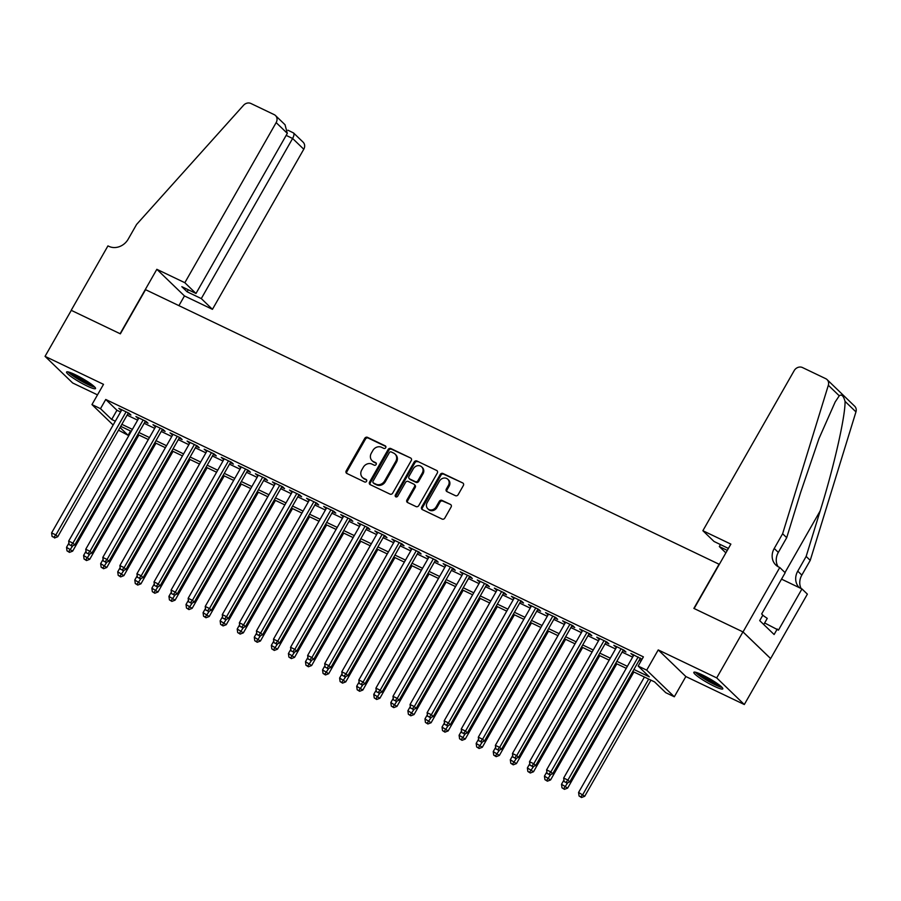 <?xml version="1.0" encoding="UTF-8"?>
<svg xmlns="http://www.w3.org/2000/svg" width="901" height="901" viewBox="0 0 901 901"><rect width="100%" height="100%" fill="white"/><g stroke="black" fill="none" stroke-linecap="round" stroke-linejoin="round"><path stroke-width="1.35" d="M385.718 447.684A1.464 1.284 -46 0 0 385.268 445.86L367.462 437.334A2.095 1.836 -46 0 0 364.759 438.348L346.209 470.863A2.095 1.836 -46 0 0 346.862 473.464L364.657 481.99A1.464 1.284 -46 0 0 366.099 479.456L363.801 478.352A6.712 5.879 -46 0 1 362.427 477.406A6.712 5.879 -46 0 1 361.729 470.007L363.283 467.304A6.712 5.879 -46 0 1 371.933 464.083L374.242 465.186A1.464 1.284 -46 0 0 375.683 462.663L373.374 461.56A6.712 5.879 -46 0 1 372.012 460.614A6.712 5.879 -46 0 1 371.313 453.214L372.856 450.5A6.712 5.879 -46 0 1 381.517 447.29L383.826 448.394A1.464 1.284 -46 0 0 385.718 447.684M702.498 674.973A16.68 2.252 -150.3 0 0 693.826 672.326A16.68 2.252 -150.3 0 0 714.133 686.202A16.68 2.252 -150.3 0 0 722.805 688.848A16.68 2.252 -150.3 0 0 702.498 674.973M75.222 374.681A16.68 2.252 -150.3 0 0 66.561 372.023A16.68 2.252 -150.3 0 0 86.868 385.898A16.68 2.252 -150.3 0 0 95.529 388.556A16.68 2.252 -150.3 0 0 75.222 374.681M455.444 495.674A2.095 1.836 -46 0 0 458.147 494.672L463.351 485.549A2.095 1.836 -46 0 0 462.709 482.936L442.943 473.475A2.095 1.836 -46 0 0 440.24 474.478L421.691 506.993A2.095 1.836 -46 0 0 422.332 509.594L442.109 519.066A2.095 1.836 -46 0 0 444.812 518.064L451.097 507.038A2.095 1.836 -46 0 0 450.455 504.436L441.986 500.382A2.095 1.836 -46 0 0 439.283 501.384L436.163 506.846A5.609 4.91 -46 0 1 427.784 508.75A5.609 4.91 -46 0 1 427.198 502.555L439.418 481.157A5.609 4.91 -46 0 1 447.786 479.253A5.609 4.91 -46 0 1 448.371 485.448L446.344 489.018A2.095 1.836 -46 0 0 446.986 491.619L455.444 495.674M742.942 631.894L770.558 658.518L744.316 704.526L716.7 677.901L742.942 631.894L693.871 608.4L719.066 564.229L145.557 289.671L120.362 333.843L71.292 310.349L45.05 356.357L103.514 384.344L91.958 404.583L100.495 408.671L105.744 399.47L643.404 656.863L638.156 666.064L646.693 670.153L674.308 696.777L665.771 692.689L654.577 681.899L632.784 671.459M716.7 677.901L658.237 649.914L646.693 670.153M411.25 460.602A2.095 1.836 -46 0 0 410.608 457.99L390.831 448.529A2.095 1.836 -46 0 0 388.128 449.531L369.579 482.046A2.095 1.836 -46 0 0 370.232 484.659L389.998 494.12A2.095 1.836 -46 0 0 392.701 493.117L411.25 460.602M416.893 460.997L436.658 470.468A2.095 1.836 -46 0 1 437.3 473.07L418.762 505.585A2.095 1.836 -46 0 1 416.048 506.587L407.59 502.544A2.095 1.836 -46 0 1 406.948 499.931L414.471 486.743A2.095 1.836 -46 0 0 413.818 484.141L408.209 481.449A2.095 1.836 -46 0 0 405.506 482.452L397.668 496.181A1.464 1.284 -46 0 1 395.325 495.066L414.178 462.01A2.095 1.836 -46 0 1 416.893 460.997L436.658 470.468M45.05 356.357L72.666 382.981L97.499 394.875M127.953 413.638L130.949 415.068L129.08 413.266L118.842 408.367L121.421 410.507M145.027 421.803L148.012 423.233L146.142 421.443L135.905 416.532L138.484 418.672M162.09 429.98L165.086 431.41L163.216 429.608L152.979 424.709L155.558 426.849M179.164 438.145L182.148 439.575L180.29 437.785L170.041 432.874L172.62 435.014M196.227 446.322L199.222 447.752L197.353 445.95L187.115 441.051L189.694 443.191M213.3 454.487L216.285 455.917L214.427 454.127L204.178 449.216L206.757 451.356M230.374 462.663L233.359 464.094L231.489 462.292L221.252 457.393L223.831 459.533M247.437 470.829L250.422 472.259L248.563 470.468L238.314 465.558L240.894 467.709M264.511 479.005L267.496 480.436L265.626 478.634L255.388 473.735L257.968 475.874M281.574 487.182L284.558 488.612L282.7 486.81L272.451 481.9L275.042 484.051M298.648 495.347L301.632 496.778L299.763 494.976L289.525 490.076L292.104 492.216M315.71 503.524L318.695 504.954L316.837 503.152L306.588 498.253L309.178 500.393M332.784 511.689L335.769 513.12L333.899 511.317L323.662 506.418L326.241 508.558M349.847 519.866L352.832 521.296L350.973 519.494L340.724 514.595L343.315 516.735M366.921 528.031L369.906 529.461L368.036 527.659L357.798 522.76L360.377 524.9M383.984 536.208L386.98 537.638L385.11 535.836L374.872 530.937L377.451 533.077M401.058 544.373L404.042 545.803L402.173 544.013L391.935 539.102L394.514 541.242M418.12 552.55L421.116 553.98L419.247 552.178L409.009 547.279L411.588 549.419M435.194 560.715L438.179 562.145L436.309 560.354L426.072 555.444L428.651 557.584M452.257 568.891L455.253 570.322L453.383 568.52L443.146 563.621L445.725 565.76M469.331 577.057L472.315 578.487L470.446 576.696L460.208 571.786L462.787 573.926M486.394 585.233L489.389 586.664L487.52 584.862L477.282 579.962L479.861 582.102M503.468 593.399L506.452 594.829L504.594 593.038L494.345 588.128L496.924 590.279M520.541 601.575L523.526 603.006L521.656 601.204L511.419 596.304L513.998 598.444M537.604 609.752L540.589 611.182L538.73 609.38L528.482 604.47L531.061 606.621M554.678 617.917L557.663 619.347L555.793 617.545L545.555 612.646L548.135 614.786M571.741 626.094L574.725 627.524L572.867 625.722L562.618 620.823L565.209 622.963M588.815 634.259L591.799 635.689L589.93 633.887L579.692 628.988L582.271 631.128M605.877 642.436L608.862 643.866L607.004 642.064L596.755 637.165L599.345 639.305M622.951 650.601L625.936 652.031L624.066 650.229L613.829 645.33L616.408 647.47M105.744 399.47L116.939 410.259L120.565 411.994M127.109 415.124L137.639 420.17M144.171 423.301L154.702 428.347M161.245 431.466L171.776 436.512M178.308 439.643L188.838 444.689M195.382 447.82L205.912 452.854M212.445 455.985L222.975 461.03M229.518 464.161L240.049 469.196M246.581 472.327L257.112 477.372M263.655 480.503L274.186 485.538M280.718 488.669L291.248 493.714M297.792 496.845L308.322 501.88M314.854 505.01L325.385 510.056M331.928 513.187L342.459 518.221M349.002 521.352L359.533 526.398M366.065 529.529L376.595 534.563M383.139 537.694L393.669 542.74M400.202 545.871L410.732 550.916M417.276 554.036L427.806 559.082M434.338 562.213L444.869 567.258M451.412 570.389L461.943 575.424M468.475 578.555L479.005 583.6M485.549 586.731L496.079 591.766M502.612 594.897L513.142 599.942M519.686 603.073L530.216 608.107M536.748 611.238L547.279 616.284M553.822 619.415L564.353 624.449M570.885 627.58L581.415 632.626M587.959 635.757L598.489 640.791M605.022 643.922L615.552 648.968M622.095 652.099L632.626 657.133M639.169 660.264L640.971 661.131M642.041 659.273L630.891 653.507L633.482 655.646M640.014 658.777L641.827 659.645M658.237 649.914L685.852 676.538L744.316 704.526M685.852 676.538L674.308 696.777M130.544 431.027L128.111 435.296L118.515 430.182M633.921 669.466L649.351 676.865L638.156 666.064M100.495 408.671L111.69 419.461L115.317 421.195M121.86 424.326L132.391 429.372M138.923 432.503L149.453 437.548M155.997 440.668L166.527 445.713M173.06 448.844L183.59 453.89M190.134 457.021L200.664 462.055M207.196 465.186L217.727 470.232M224.27 473.363L234.801 478.397M241.333 481.528L251.863 486.574M258.407 489.705L268.937 494.739M275.469 497.87L286 502.916M292.543 506.047L303.074 511.081M309.606 514.212L320.137 519.258M326.68 522.389L337.211 527.423M343.754 530.554L354.284 535.599M360.817 538.73L371.347 543.765M377.891 546.896L388.421 551.941M394.953 555.072L405.484 560.118M412.027 563.238L422.558 568.283M429.09 571.414L439.62 576.46M446.164 579.591L456.694 584.625M463.227 587.756L473.757 592.802M480.301 595.933L490.831 600.967M497.363 604.098L507.894 609.144M514.437 612.275L524.968 617.309M531.5 620.44L542.03 625.485M548.574 628.616L559.104 633.651M565.637 636.782L576.167 641.827M582.71 644.958L593.241 649.993M599.773 653.124L610.304 658.169M616.847 661.3L627.378 666.335M113.143 425.013L91.958 404.583M120.036 427.513L128.111 435.296M626.24 668.328L615.71 663.294M609.177 660.163L598.647 655.117M592.103 651.986L581.573 646.952M575.041 643.821L564.51 638.775M557.967 635.644L547.436 630.61M540.893 627.479L530.362 622.433M523.83 619.302L513.3 614.268M506.756 611.137L496.226 606.091M489.694 602.96L479.163 597.915M472.62 594.795L462.089 589.75M455.557 586.619L445.026 581.573M438.483 578.442L427.952 573.408M421.42 570.277L410.89 565.231M404.346 562.1L393.816 557.066M387.284 553.935L376.753 548.889M370.21 545.758L359.679 540.724M353.147 537.593L342.617 532.547M336.073 529.416L325.543 524.382M319.01 521.251L308.48 516.205M301.936 513.074L291.406 508.04M284.874 504.909L274.343 499.864M267.8 496.733L257.269 491.698M250.726 488.567L240.195 483.522M233.663 480.391L223.133 475.356M216.589 472.225L206.059 467.18M199.526 464.049L188.996 459.003M182.452 455.883L171.922 450.838M165.39 447.707L154.859 442.661M148.316 439.53L137.785 434.496M131.253 431.365L120.723 426.319M116.939 410.259L111.69 419.461M120.7 410.158L121.106 409.448M137.774 418.334L138.18 417.625M154.837 426.5L155.242 425.79M171.911 434.676L172.316 433.967M188.973 442.853L189.379 442.132M206.047 451.018L206.453 450.309M223.11 459.195L223.516 458.474M240.184 467.36L240.59 466.65M257.247 475.537L257.663 474.827M274.321 483.702L274.726 482.992M291.395 491.878L291.8 491.169M308.457 500.044L308.863 499.334M325.531 508.22L325.937 507.511M342.594 516.386L342.999 515.676M359.668 524.562L360.073 523.853M376.731 532.728L377.136 532.018M393.805 540.904L394.21 540.195M410.867 549.069L411.273 548.36M427.941 557.246L428.347 556.536M445.004 565.423L445.409 564.702M462.078 573.588L462.483 572.878M479.141 581.764L479.546 581.044M496.214 589.93L496.62 589.22M513.277 598.106L513.683 597.386M530.351 606.272L530.757 605.562M547.414 614.448L547.831 613.739M564.488 622.614L564.893 621.904M581.562 630.79L581.967 630.081M598.624 638.955L599.03 638.246M615.698 647.132L616.104 646.422M632.761 655.297L633.166 654.588M372.012 460.614L372.766 461.335A6.712 5.879 -46 0 0 374.129 462.281L373.374 461.56M376.258 463.305L374.129 462.281M362.427 477.406L363.182 478.127A6.712 5.879 -46 0 0 364.545 479.073L363.801 478.352M366.684 480.098L364.545 479.073M385.842 446.502L368.205 438.055A2.095 1.836 -46 0 0 365.502 439.069L346.964 471.583A2.095 1.836 -46 0 0 346.862 473.464M410.608 457.99L391.586 449.25A2.095 1.836 -46 0 0 388.872 450.252L370.334 482.767A2.095 1.836 -46 0 0 370.232 484.659M391.237 451.942A1.464 1.284 -46 0 0 389.345 452.64L373.059 481.179A1.464 1.284 -46 0 0 373.51 483.004L375.942 484.175A6.712 5.879 -46 0 0 384.603 480.954L395.73 461.447A6.712 5.879 -46 0 0 395.032 454.048A6.712 5.879 -46 0 0 393.669 453.102L391.237 451.942M373.217 482.801L373.96 483.522A1.464 1.284 -46 0 0 374.264 483.724L373.51 483.004M395.032 454.048L395.776 454.768A6.712 5.879 -46 0 1 396.474 462.168L385.346 481.675A6.712 5.879 -46 0 1 376.686 484.896L374.264 483.724M414.246 484.434L414.989 485.155A2.095 1.836 -46 0 1 415.215 487.464L407.691 500.652A2.095 1.836 -46 0 0 407.601 502.544M417.636 461.717A2.095 1.836 -46 0 0 414.933 462.72L396.068 495.775A1.464 1.284 -46 0 0 395.944 496.947M422.276 473.059A5.609 4.91 -46 0 0 421.691 466.876A5.609 4.91 -46 0 0 413.311 468.768L409.009 476.314A2.095 1.836 -46 0 0 409.651 478.927L415.26 481.607A2.095 1.836 -46 0 0 417.974 480.605L422.276 473.059L423.019 473.78A5.609 4.91 -46 0 0 422.434 467.596L421.691 466.876M409.223 478.622L409.966 479.343A2.095 1.836 -46 0 0 410.394 479.647L409.651 478.927M423.019 473.78L418.717 481.325A2.095 1.836 -46 0 1 416.014 482.328L410.394 479.647M447.786 479.253L448.54 479.974A5.609 4.91 -46 0 1 449.126 486.168L447.087 489.727A2.095 1.836 -46 0 0 446.986 491.619M427.784 508.75L428.538 509.47A5.609 4.91 -46 0 0 436.917 507.567L436.163 506.846M450.455 504.436L442.74 501.102A2.095 1.836 -46 0 0 440.026 502.105L436.917 507.567M462.709 482.936L443.686 474.196A2.095 1.836 -46 0 0 440.983 475.199L422.434 507.714A2.095 1.836 -46 0 0 422.344 509.606M68.938 543.066L66.528 547.301L72.654 551.142L138.889 435.025M68.713 551.66L67.001 550.849L69.456 552.381L68.713 551.66L72.891 545.657M67.001 550.849L66.528 547.301M72.654 551.142L69.456 552.381M126.095 411.836L55.873 534.946L51.605 532.908L121.826 409.797M128.359 412.928L57.732 536.748L55.873 534.946L53.778 537.266L52.078 536.455L53.778 537.266M54.533 537.987L57.732 536.748M51.605 532.908L52.078 536.455M93.817 386.169A14.439 1.948 29.7 0 1 92.003 385.786A14.439 1.948 29.7 0 1 78.961 379.377A14.439 1.948 29.7 0 1 69.478 372.282M72.429 373.408A13.369 1.802 -150.3 0 0 91.361 384.209M68.093 371.91A16.567 2.241 -150.3 0 0 79.491 380.019A16.567 2.241 -150.3 0 0 93.501 386.811A16.567 2.241 -150.3 0 0 94.853 387.171M721.093 686.461A14.439 1.948 29.7 0 1 719.28 686.078A14.439 1.948 29.7 0 1 706.238 679.669A14.439 1.948 29.7 0 1 696.755 672.585M699.694 673.7A13.369 1.802 -150.3 0 0 718.626 684.501M695.369 672.202A16.567 2.241 -150.3 0 0 706.756 680.311A16.567 2.241 -150.3 0 0 720.777 687.114A16.567 2.241 -150.3 0 0 722.118 687.463M763.755 624.528L767.258 618.379L762.764 615.282M184.84 282.711L276.156 122.604A6.42 5.609 -46 0 0 275.492 115.542A6.42 5.609 -46 0 0 274.186 114.63L250.895 103.48A6.42 5.609 -46 0 0 243.529 105.304L136.58 224.462L128.179 239.182A14.968 13.087 134 0 1 108.886 246.345L107.94 245.894L71.202 310.304L120.103 333.719L156.842 269.309L184.84 282.711L195.99 293.467L181.833 286.687L187.126 291.789L201.295 298.58L212.445 309.336L303.772 149.228L292.611 138.472L286.169 135.387M201.295 298.58L292.611 138.472C294.334 135.127 294.424 133.19 292.881 132.661M178.916 305.642L184.457 295.933L212.445 309.336M156.842 269.309L184.457 295.933M195.99 293.467L287.318 133.359L276.156 122.604M287.926 130.206L293.557 132.965L303.108 142.155A6.42 5.609 134 0 1 303.772 149.228M187.126 291.789L188.275 289.773M275.492 115.542L285.031 124.743L287.318 133.359M702.87 530.712L794.198 370.604A6.42 5.609 -46 0 1 802.464 367.54L825.767 378.69A6.42 5.609 -46 0 1 827.062 379.591A6.42 5.609 -46 0 1 828.334 385.268L782.62 533.752L774.229 548.472A14.968 13.087 -46 0 0 775.784 564.961A14.968 13.087 -46 0 0 778.824 567.067L779.77 567.517L743.032 631.928L694.13 608.524L730.869 544.114L702.87 530.712L714.031 541.467L728.391 548.439M827.062 379.591L854.677 406.216A6.42 5.609 134 0 1 855.95 411.892L810.236 560.366L806.147 556.435L820.169 510.901C833.763 467.585 845.51 415.857 845.037 401.362C843.527 395.854 841.613 394.007 839.259 395.798L835.182 401.959L818.964 438.618L800.73 492.16L786.708 537.683L778.318 552.414A14.968 13.087 -46 0 0 778.081 566.673M786.708 537.683L782.62 533.752M810.236 560.366L801.834 575.097A14.968 13.087 -46 0 0 801.124 588.522M799.333 587.666A14.968 13.087 -46 0 1 799.311 587.643A14.968 13.087 -46 0 1 797.757 571.155L806.147 556.435M743.032 631.928L770.637 658.552L807.375 594.142L801.969 588.927L778.453 630.148L764.645 622.963M779.77 567.517L785.176 572.743L761.66 613.964L762.854 615.113L759.712 620.631L774.117 634.518L777.259 628.999M725.868 552.876L719.325 546.58L727.287 550.387M719.325 546.58L720.485 544.553M801.969 588.927L781.527 579.14M86 551.243L83.59 555.466L89.728 559.307L155.963 443.191M85.775 559.836L84.075 559.014L86.519 560.557L85.775 559.836L89.965 553.833M84.075 559.014L83.59 555.466M89.728 559.307L86.519 560.557M103.074 559.42L100.664 563.643L106.791 567.484L173.026 451.367M102.849 568.002L101.137 567.191L103.592 568.722L102.849 568.002L107.028 561.999M101.137 567.191L100.664 563.643M106.791 567.484L103.592 568.722M120.148 567.585L117.727 571.808L123.865 575.649L190.1 459.533M119.912 576.178L118.211 575.356L120.655 576.899L119.912 576.178L124.101 570.175M118.211 575.356L117.727 571.808M123.865 575.649L120.655 576.899M137.211 575.762L134.801 579.985L140.939 583.825L207.162 467.709M136.986 584.344L135.274 583.533L137.729 585.064L136.986 584.344L141.164 578.341M135.274 583.533L134.801 579.985M140.939 583.825L137.729 585.064M143.158 420.012L72.936 543.123L68.667 541.084L138.889 417.963M145.433 421.094L74.806 544.925L72.936 543.123L70.852 545.443L69.14 544.621L70.852 545.443M71.596 546.164L74.806 544.925M68.667 541.084L69.14 544.621M160.232 428.178L90.01 551.288L85.741 549.25L155.963 426.139M162.495 429.27L91.868 553.09L90.01 551.288L87.926 553.608L86.214 552.797L87.926 553.608M88.67 554.329L91.868 553.09M85.741 549.25L86.214 552.797M177.294 436.354L107.073 559.465L102.804 557.426L173.026 434.305M179.569 437.435L108.942 561.267L107.073 559.465L104.989 561.785L103.277 560.963L104.989 561.785M105.732 562.506L108.942 561.267M102.804 557.426L103.277 560.963M194.368 444.52L124.147 567.641L119.878 565.591L190.1 442.481M196.632 445.612L126.005 569.432L124.147 567.641L122.063 569.95L120.351 569.139L122.063 569.95M122.806 570.671L126.005 569.432M119.878 565.591L120.351 569.139M154.285 583.927L151.875 588.15L158.002 592.002L224.236 475.874M154.048 592.52L152.348 591.698L154.803 593.241L154.048 592.52L158.238 586.517M152.348 591.698L151.875 588.15M158.002 592.002L154.803 593.241M211.431 452.696L141.209 575.807L136.941 573.768L207.162 450.646M213.706 453.777L143.079 577.609L141.209 575.807L139.126 578.127L137.425 577.304L139.126 578.127M139.869 578.847L143.079 577.609M136.941 573.768L137.425 577.304M171.348 592.103L168.938 596.327L175.076 600.167L241.299 484.051M171.122 600.685L169.411 599.875L171.866 601.406L171.122 600.685L175.301 594.683M169.411 599.875L168.938 596.327M175.076 600.167L171.866 601.406M228.505 460.861L158.283 583.983L154.015 581.933L224.236 458.823M230.78 461.954L160.141 585.774L158.283 583.983L156.2 586.303L154.488 585.481L156.2 586.303M156.943 587.013L160.141 585.774M154.015 581.933L154.488 585.481M188.422 600.269L186.011 604.503L192.138 608.344L258.373 492.216M188.185 608.862L186.484 608.04L188.94 609.583L188.185 608.862L192.375 602.859M186.484 608.04L186.011 604.503M192.138 608.344L188.94 609.583M245.568 469.038L175.346 592.148L171.077 590.11L241.31 466.988M247.843 470.119L177.215 593.95L175.346 592.148L173.262 594.469L171.562 593.646L173.262 594.469M174.006 595.189L177.215 593.95M171.077 590.11L171.562 593.646M205.484 608.445L203.074 612.669L209.212 616.509L275.436 500.393M205.259 617.027L203.547 616.216L206.002 617.748L205.259 617.027L209.437 611.036M203.547 616.216L203.074 612.669M209.212 616.509L206.002 617.748M262.642 477.203L192.42 600.325L188.151 598.275L258.373 475.165M264.917 478.296L194.278 602.116L192.42 600.325L190.336 602.645L188.624 601.823L190.336 602.645M191.08 603.355L194.278 602.116M188.151 598.275L188.624 601.823M222.558 616.611L220.148 620.845L226.275 624.686L292.51 508.569M222.322 625.204L220.621 624.382L223.076 625.925L222.322 625.204L226.511 619.201M220.621 624.382L220.148 620.845M226.275 624.686L223.076 625.925M279.704 485.38L209.482 608.49L205.214 606.452L275.447 483.33M281.979 486.461L211.352 610.292L209.482 608.49L207.399 610.81L205.698 610L207.399 610.81M208.142 611.531L211.352 610.292M205.214 606.452L205.698 610M239.621 624.787L237.211 629.011L243.349 632.851L309.584 516.735M239.396 633.369L237.684 632.558L240.139 634.09L239.396 633.369L243.585 627.378M237.684 632.558L237.211 629.011M243.349 632.851L240.139 634.09M296.778 493.545L226.556 616.667L222.288 614.617L292.51 491.507M299.053 494.638L228.426 618.458L226.556 616.667L224.473 618.987L222.761 618.165L224.473 618.987M225.216 619.708L228.426 618.458M222.288 614.617L222.761 618.165M256.695 632.952L254.285 637.187L260.412 641.028L326.646 524.911M256.458 641.546L254.758 640.724L257.213 642.267L256.458 641.546L260.648 635.543M254.758 640.724L254.285 637.187M260.412 641.028L257.213 642.267M313.852 501.722L243.619 624.832L239.362 622.794L309.584 499.683M316.116 502.803L245.489 626.634L243.619 624.832L241.536 627.152L239.835 626.341L241.536 627.152M242.29 627.873L245.489 626.634M239.362 622.794L239.835 626.341M273.758 641.129L271.347 645.353L277.485 649.193L343.72 533.077M273.532 649.711L271.82 648.9L274.276 650.432L273.532 649.711L277.722 643.719M271.82 648.9L271.347 645.353M277.485 649.193L274.276 650.432M330.915 509.887L260.693 633.009L256.425 630.959L326.646 507.849M333.19 510.98L262.563 634.811L260.693 633.009L258.61 635.329L256.898 634.507L258.61 635.329M259.353 636.05L262.563 634.811M256.425 630.959L256.898 634.507M290.832 649.294L288.421 653.529L294.548 657.37L360.783 541.253M290.595 657.888L288.894 657.066L291.35 658.608L290.595 657.888L294.785 651.885M288.894 657.066L288.421 653.529M294.548 657.37L291.35 658.608M347.989 518.064L277.756 641.174L273.499 639.136L343.72 516.025M350.252 519.156L279.625 642.976L277.756 641.174L275.672 643.494L273.972 642.683L275.672 643.494M276.427 644.215L279.625 642.976M273.499 639.136L273.972 642.683M307.894 657.471L305.484 661.694L311.622 665.535L377.857 549.419M307.669 666.064L305.957 665.242L308.412 666.774L307.669 666.064L311.859 660.061M305.957 665.242L305.484 661.694M311.622 665.535L308.412 666.774M365.051 526.24L294.83 649.351L290.561 647.301L360.783 524.191M367.326 527.322L296.699 651.153L294.83 649.351L292.746 651.671L291.034 650.849L292.746 651.671M293.489 652.392L296.699 651.153M290.561 647.301L291.034 650.849M324.968 665.636L322.558 669.871L328.685 673.711L394.92 557.595M324.743 674.23L323.031 673.419L325.486 674.95L324.743 674.23L328.921 668.227M323.031 673.419L322.558 669.871M328.685 673.711L325.486 674.95M382.125 534.406L311.904 657.516L307.635 655.477L377.857 532.367M384.389 535.498L313.762 659.318L311.904 657.516L309.809 659.836L308.108 659.025L309.809 659.836M310.563 660.557L313.762 659.318M307.635 655.477L308.108 659.025M342.031 673.813L339.621 678.036L345.759 681.877L411.994 565.76M341.806 682.406L340.105 681.584L342.549 683.127L341.806 682.406L345.995 676.403M340.105 681.584L339.621 678.036M345.759 681.877L342.549 683.127M399.188 542.582L328.966 665.693L324.698 663.654L394.92 540.532M401.463 543.663L330.836 667.495L328.966 665.693L326.883 668.013L325.171 667.19L326.883 668.013M327.626 668.733L330.836 667.495M324.698 663.654L325.171 667.19M359.105 681.989L356.695 686.213L362.821 690.053L429.056 573.937M358.88 690.571L357.168 689.761L359.623 691.292L358.88 690.571L363.058 684.569M357.168 689.761L356.695 686.213M362.821 690.053L359.623 691.292M416.262 550.748L346.04 673.858L341.772 671.819L411.994 548.709M418.526 551.84L347.899 675.66L346.04 673.858L343.945 676.178L342.245 675.367L343.945 676.178M344.7 676.899L347.899 675.66M341.772 671.819L342.245 675.367M376.168 690.155L373.757 694.378L379.895 698.219L446.13 582.102M375.942 698.748L374.242 697.926L376.686 699.469L375.942 698.748L380.132 692.745M374.242 697.926L373.757 694.378M379.895 698.219L376.686 699.469M433.325 558.924L363.103 682.034L358.835 679.996L429.056 556.874M435.6 560.005L364.973 683.836L363.103 682.034L361.019 684.355L359.308 683.532L361.019 684.355M361.763 685.075L364.973 683.836M358.835 679.996L359.308 683.532M393.241 698.331L390.831 702.555L396.958 706.395L463.193 590.279M393.016 706.913L391.304 706.102L393.76 707.634L393.016 706.913L397.195 700.91M391.304 706.102L390.831 702.555M396.958 706.395L393.76 707.634M450.399 567.089L380.177 690.211L375.908 688.161L446.13 565.051M452.662 568.182L382.035 692.002L380.177 690.211L378.082 692.52L376.381 691.709L378.082 692.52M378.837 693.241L382.035 692.002M375.908 688.161L376.381 691.709M410.315 706.497L407.894 710.72L414.032 714.572L480.267 598.444M410.079 715.09L408.378 714.268L410.822 715.811L410.079 715.09L414.269 709.087M408.378 714.268L407.894 710.72M414.032 714.572L410.822 715.811M467.461 575.266L397.24 698.376L392.971 696.338L463.193 573.216M469.736 576.347L399.109 700.178L397.24 698.376L395.156 700.696L393.444 699.874L395.156 700.696M395.899 701.417L399.109 700.178M392.971 696.338L393.444 699.874M427.378 714.673L424.968 718.897L431.095 722.737L497.329 606.621M427.153 723.255L425.441 722.444L427.896 723.976L427.153 723.255L431.331 717.252M425.441 722.444L424.968 718.897M431.095 722.737L427.896 723.976M484.535 583.431L414.314 706.553L410.045 704.503L480.267 581.393M486.799 584.524L416.172 708.344L414.314 706.553L412.23 708.862L410.518 708.051L412.23 708.862M412.973 709.583L416.172 708.344M410.045 704.503L410.518 708.051M444.452 722.839L442.031 727.073L448.169 730.914L514.403 614.786M444.216 731.432L442.515 730.61L444.97 732.153L444.216 731.432L448.405 725.429M442.515 730.61L442.031 727.073M448.169 730.914L444.97 732.153M501.598 591.608L431.376 714.718L427.108 712.68L497.329 589.558M503.873 592.689L433.246 716.52L431.376 714.718L429.293 717.038L427.592 716.216L429.293 717.038M430.036 717.759L433.246 716.52M427.108 712.68L427.592 716.216M461.515 731.015L459.105 735.239L465.243 739.079L531.466 622.963M461.289 739.597L459.578 738.786L462.033 740.318L461.289 739.597L465.468 733.594M459.578 738.786L459.105 735.239M465.243 739.079L462.033 740.318M518.672 599.773L448.45 722.895L444.182 720.845L514.403 597.735M520.947 600.866L450.309 724.686L448.45 722.895L446.367 725.215L444.655 724.393L446.367 725.215M447.11 725.924L450.309 724.686M444.182 720.845L444.655 724.393M478.589 739.18L476.178 743.415L482.305 747.256L548.54 631.128M478.352 747.774L476.652 746.952L479.107 748.494L478.352 747.774L482.542 741.771M476.652 746.952L476.178 743.415M482.305 747.256L479.107 748.494M535.735 607.95L465.513 731.06L461.244 729.022L531.477 605.9M538.01 609.031L467.382 732.862L465.513 731.06L463.429 733.38L461.729 732.569L463.429 733.38M464.173 734.101L467.382 732.862M461.244 729.022L461.729 732.569M495.651 747.357L493.241 751.58L499.379 755.421L565.603 639.305M495.426 755.939L493.714 755.128L496.169 756.66L495.426 755.939L499.605 749.947M493.714 755.128L493.241 751.58M499.379 755.421L496.169 756.66M552.809 616.115L482.587 739.237L478.318 737.187L548.54 614.077M555.084 617.208L484.445 741.027L482.587 739.237L480.503 741.557L478.791 740.735L480.503 741.557M481.247 742.278L484.445 741.027M478.318 737.187L478.791 740.735M512.725 755.522L510.315 759.757L516.442 763.597L582.677 647.481M512.489 764.116L510.788 763.293L513.243 764.836L512.489 764.116L516.678 758.113M510.788 763.293L510.315 759.757M516.442 763.597L513.243 764.836M569.871 624.292L499.65 747.402L495.381 745.364L565.614 622.253M572.146 625.373L501.519 749.204L499.65 747.402L497.566 749.722L495.865 748.911L497.566 749.722M498.309 750.443L501.519 749.204M495.381 745.364L495.865 748.911M529.788 763.699L527.378 767.922L533.516 771.763L599.739 655.646M529.563 772.281L527.851 771.47L530.306 773.002L529.563 772.281L533.741 766.289M527.851 771.47L527.378 767.922M533.516 771.763L530.306 773.002M586.945 632.457L516.723 755.579L512.455 753.529L582.677 630.418M589.22 633.549L518.582 757.369L516.723 755.579L514.64 757.899L512.928 757.077L514.64 757.899M515.383 758.619L518.582 757.369M512.455 753.529L512.928 757.077M546.862 771.864L544.452 776.099L550.579 779.939L616.813 663.823M546.625 780.457L544.925 779.635L547.38 781.178L546.625 780.457L550.815 774.455M544.925 779.635L544.452 776.099M550.579 779.939L547.38 781.178M604.019 640.634L533.786 763.744L529.518 761.705L599.751 638.595M606.283 641.726L535.656 765.546L533.786 763.744L531.703 766.064L530.002 765.253L531.703 766.064M532.457 766.785L535.656 765.546M529.518 761.705L530.002 765.253M563.925 780.041L561.514 784.264L567.653 788.105L633.887 671.988M563.699 788.634L561.987 787.812L564.443 789.344L563.699 788.634L567.889 782.631M561.987 787.812L561.514 784.264M567.653 788.105L564.443 789.344M621.082 648.799L550.86 771.92L546.592 769.871L616.813 646.76M623.357 649.891L552.73 773.722L550.86 771.92L548.777 774.241L547.065 773.418L548.777 774.241M549.52 774.961L552.73 773.722M546.592 769.871L547.065 773.418M644.418 677.034L578.588 792.441L584.715 796.281L650.95 680.165M580.762 796.799L579.061 795.988L581.517 797.52L580.762 796.799L582.857 794.479L648.675 679.072M579.061 795.988L578.588 792.441M584.715 796.281L581.517 797.52M638.156 656.975L567.923 780.086L563.666 778.047L633.887 654.937M640.42 658.068L569.792 781.888L567.923 780.086L565.839 782.406L564.139 781.595L565.839 782.406M566.594 783.127L569.792 781.888M563.666 778.047L564.139 781.595M346.964 471.583L346.209 470.863M365.502 439.069L364.759 438.348M368.205 438.055L367.462 437.334M370.334 482.767L369.579 482.046M388.872 450.252L388.128 449.531M391.586 449.25L390.831 448.529M376.686 484.896L375.942 484.175M385.346 481.675L384.603 480.954M396.474 462.168L395.73 461.447M407.691 500.652L406.948 499.931M415.215 487.464L414.471 486.743M396.068 495.775L395.325 495.066M414.933 462.72L414.178 462.01M416.014 482.328L415.26 481.607M418.717 481.325L417.974 480.605M447.087 489.727L446.344 489.018M449.126 486.168L448.371 485.448M440.026 502.105L439.283 501.384M442.74 501.102L441.986 500.382M422.434 507.714L421.691 506.993M440.983 475.199L440.24 474.478M443.686 474.196L442.943 473.475M778.318 552.414L774.229 548.472M797.757 571.155L801.834 575.097M855.95 411.892L845.037 401.362M839.259 395.798L828.334 385.268M820.169 510.901L784.996 572.563"/></g></svg>
